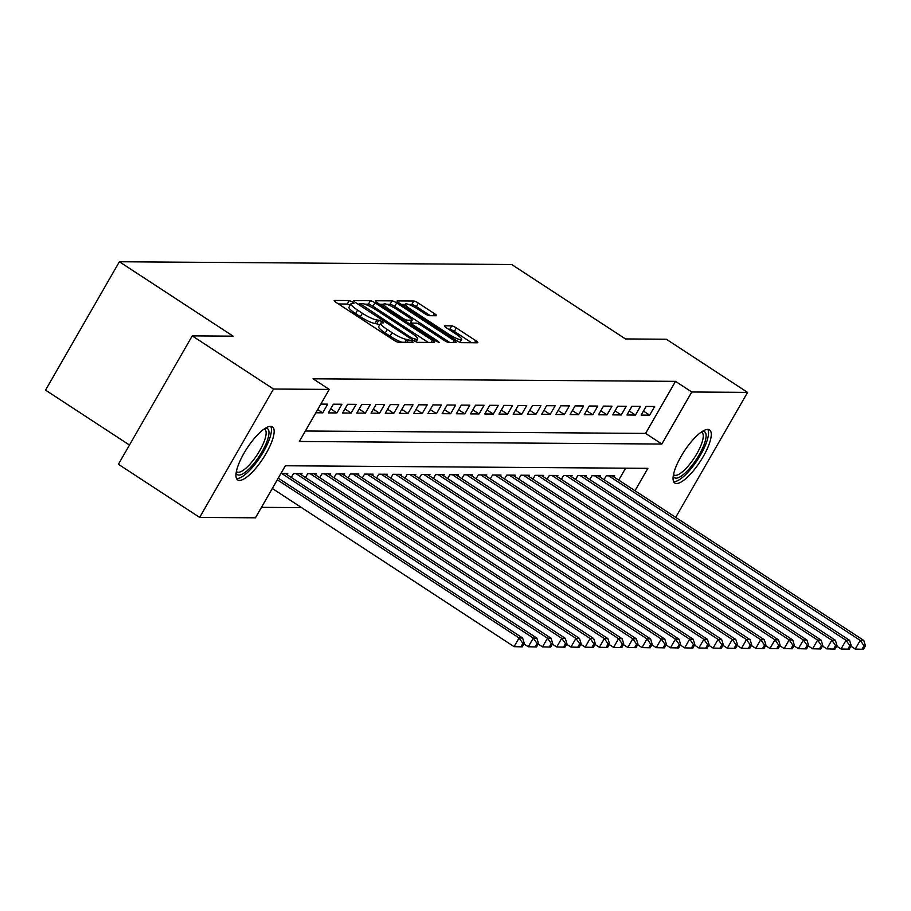 <?xml version="1.0" encoding="UTF-8"?>
<svg xmlns="http://www.w3.org/2000/svg" width="911" height="911" viewBox="0 0 911 911"><rect width="100%" height="100%" fill="white"/><g stroke="black" fill="none" stroke-linecap="round" stroke-linejoin="round"><path stroke-width="1.37" d="M352.5 302.031L349.3 300.562L334.474 300.459A3.997 0.717 29.9 0 0 334.2 300.55A3.997 0.717 29.9 0 0 336.261 302.532L393.677 340.099A3.997 0.717 29.9 0 0 398.266 342.206L413.093 342.308L411.84 340.851L406.705 339.37A12.788 2.312 29.9 0 1 392.037 332.663L387.255 329.531A12.788 2.312 29.9 0 1 380.639 323.189A12.788 2.312 29.9 0 1 381.504 322.881L383.622 322.824L382.164 321.446L377.04 319.955A12.788 2.312 29.9 0 1 362.373 313.247L357.59 310.116A12.788 2.312 29.9 0 1 350.974 303.773A12.788 2.312 29.9 0 1 351.84 303.477L353.958 303.42L352.5 302.031M350.12 305.253L347.296 304.035L338.459 303.967M379.785 324.669L375.047 323.428L377.04 319.955M676.611 483.513A31.748 9.497 -56.8 0 1 674.789 483.012A31.748 9.497 -56.8 0 1 682.612 453.803A31.748 9.497 -56.8 0 1 707.733 429.388A31.748 9.497 -56.8 0 1 709.555 429.89A31.748 9.497 -56.8 0 1 701.732 459.098A31.748 9.497 -56.8 0 1 676.611 483.513M239.491 480.427A31.748 9.497 -56.8 0 1 237.68 479.915A31.748 9.497 -56.8 0 1 245.492 450.706A31.748 9.497 -56.8 0 1 270.624 426.291A31.748 9.497 -56.8 0 1 272.435 426.792A31.748 9.497 -56.8 0 1 264.611 456.001A31.748 9.497 -56.8 0 1 239.491 480.427M436.278 315.73A3.997 0.717 29.9 0 0 436.551 315.639A3.997 0.717 29.9 0 0 434.49 313.657L418.377 303.112A3.997 0.717 29.9 0 0 413.799 301.017L397.333 300.903A3.997 0.717 29.9 0 0 397.059 300.994A3.997 0.717 29.9 0 0 399.12 302.976L456.536 340.543A3.997 0.717 29.9 0 0 461.125 342.65L477.592 342.764A3.997 0.717 29.9 0 0 477.865 342.661A3.997 0.717 29.9 0 0 475.793 340.68L456.343 327.949A3.997 0.717 29.9 0 0 451.754 325.853L444.705 325.808A3.997 0.717 29.9 0 0 444.431 325.899A3.997 0.717 29.9 0 0 446.504 327.88L456.149 334.2A10.681 1.924 29.9 0 1 461.683 339.496A10.681 1.924 29.9 0 1 448.679 334.143L410.884 309.41A10.681 1.924 29.9 0 1 405.349 304.115A10.681 1.924 29.9 0 1 418.354 309.467L424.651 313.589A3.997 0.717 29.9 0 0 429.24 315.684L436.278 315.73M634.99 490.733L647.869 468.334L285.382 465.76L255.456 517.812L199.657 517.425L118.419 464.268L192.244 335.874L233.114 336.159L119.375 261.742L511.72 264.52L625.458 338.938L666.328 339.234L747.567 392.39L675.7 517.357M192.244 335.874L273.494 389.031L329.281 389.418L299.355 441.471L661.841 444.044L691.768 391.992L747.567 392.39M305.379 431.005L645.592 433.408L675.518 381.356L313.031 378.794L329.281 389.418M675.518 381.356L691.768 391.992M374.99 302.805A3.997 0.717 29.9 0 0 370.401 300.71L353.935 300.596A3.997 0.717 29.9 0 0 353.662 300.687A3.997 0.717 29.9 0 0 355.734 302.668L413.15 340.247A3.997 0.717 29.9 0 0 417.728 342.342L434.194 342.456A3.997 0.717 29.9 0 0 434.467 342.354A3.997 0.717 29.9 0 0 432.406 340.372L374.99 302.805L372.986 306.278A3.997 0.717 29.9 0 0 368.408 304.183L364.73 304.16M375.628 300.755L392.094 300.869A3.997 0.717 29.9 0 1 396.684 302.964L454.099 340.532A3.997 0.717 29.9 0 1 456.16 342.513A3.997 0.717 29.9 0 1 455.887 342.604L448.85 342.559A3.997 0.717 29.9 0 1 444.261 340.463L420.973 325.227A3.997 0.717 29.9 0 0 416.395 323.132L411.715 323.098A3.997 0.717 29.9 0 0 411.442 323.189A3.997 0.717 29.9 0 0 413.514 325.17L437.758 341.033L439.204 342.422L435.8 341.021L377.427 302.828A3.997 0.717 29.9 0 1 375.355 300.846A3.997 0.717 29.9 0 1 375.628 300.755L375.412 301.131M315.855 412.785L322.722 412.831L327.709 404.154L320.843 404.108M341.921 404.256L333.392 404.199L328.404 412.877L336.933 412.934L341.921 404.256M356.144 404.359L347.615 404.302L342.627 412.968L351.156 413.036L356.144 404.359M370.356 404.461L361.826 404.393L356.839 413.07L365.368 413.138L370.356 404.461M384.567 404.564L376.038 404.495L371.05 413.173L379.58 413.23L384.567 404.564M398.79 404.655L390.261 404.598L385.273 413.275L393.803 413.332L398.79 404.655M413.002 404.757L404.473 404.7L399.485 413.378L408.014 413.435L413.002 404.757M427.213 404.86L418.684 404.803L413.696 413.48L422.226 413.537L427.213 404.86M441.436 404.962L432.907 404.905L427.919 413.571L436.449 413.64L441.436 404.962M455.648 405.065L447.119 404.996L442.131 413.674L450.66 413.742L455.648 405.065M469.86 405.167L461.33 405.099L456.343 413.776L464.872 413.833L469.86 405.167M484.083 405.258L475.553 405.201L470.554 413.879L479.084 413.936L484.083 405.258M498.294 405.361L489.765 405.304L484.777 413.981L493.306 414.038L498.294 405.361M512.506 405.463L503.977 405.406L498.989 414.084L507.518 414.141L512.506 405.463M526.717 405.566L518.188 405.509L513.2 414.186L521.73 414.243L526.717 405.566M540.94 405.668L532.411 405.611L527.423 414.277L535.953 414.346L540.94 405.668M555.152 405.771L546.623 405.702L541.635 414.38L550.164 414.437L555.152 405.771M569.364 405.873L560.834 405.805L555.847 414.482L564.376 414.539L569.364 405.873M583.587 405.964L575.057 405.907L570.07 414.585L578.599 414.642L583.587 405.964M597.798 406.067L589.269 406.01L584.281 414.687L592.81 414.744L597.798 406.067M612.01 406.169L603.481 406.112L598.493 414.79L607.022 414.847L612.01 406.169M626.233 406.272L617.704 406.215L612.716 414.881L621.245 414.949L626.233 406.272M640.444 406.374L631.915 406.306L626.927 414.983L635.457 415.052L640.444 406.374M641.139 415.086L649.668 415.143L654.656 406.477L646.127 406.408L641.139 415.086M261.48 507.347L301.587 507.621M618.751 480.097L625.606 468.174M287.136 474.722L287.808 473.561L280.93 473.504M291.281 477.444L293.49 473.595L302.019 473.663L301.347 474.825M305.492 477.546L307.702 473.697L316.231 473.754L315.559 474.927M319.704 477.649L321.925 473.8L330.454 473.857L329.771 475.03M333.927 477.74L336.136 473.902L344.665 473.959L343.994 475.132M348.139 477.842L350.348 474.005L358.877 474.062L358.205 475.235M362.35 477.945L364.559 474.096L373.089 474.164L372.417 475.337M376.573 478.047L378.782 474.198L387.312 474.267L386.64 475.428M390.785 478.15L392.994 474.301L401.523 474.358L400.851 475.531M404.996 478.252L407.206 474.403L415.735 474.46L415.063 475.633M419.219 478.343L421.429 474.506L429.958 474.563L429.286 475.736M433.431 478.446L435.64 474.608L444.169 474.665L443.498 475.838M447.643 478.548L449.852 474.711L458.381 474.768L457.709 475.941M461.866 478.651L464.075 474.802L472.604 474.87L471.932 476.032M476.077 478.753L478.286 474.904L486.816 474.961L486.144 476.134M490.289 478.856L492.498 475.007L501.027 475.064L500.355 476.237M504.512 478.947L506.721 475.109L515.25 475.166L514.578 476.339M518.723 479.049L520.933 475.212L529.462 475.269L528.79 476.442M532.935 479.152L535.144 475.314L543.673 475.371L543.002 476.544M547.147 479.254L549.367 475.405L557.896 475.474L557.213 476.635M561.37 479.357L563.579 475.508L572.108 475.576L571.436 476.738M575.581 479.459L577.79 475.61L586.32 475.667L585.648 476.84M589.793 479.55L592.013 475.713L600.531 475.77L599.859 476.943M604.016 479.653L606.225 475.815L614.754 475.872L614.082 477.045M119.375 261.742L45.55 390.136L129.476 445.046M199.657 517.425L273.494 389.031M645.592 433.408L661.841 444.044M322.722 412.831L317.711 409.551M336.933 412.934L330.716 408.857M351.156 413.036L344.927 408.959M365.368 413.138L359.15 409.062M379.58 413.23L373.362 409.164M393.803 413.332L387.574 409.267M408.014 413.435L401.785 409.369M422.226 413.537L416.008 409.46M436.449 413.64L430.22 409.563M450.66 413.742L444.431 409.665M464.872 413.833L458.654 409.768M479.084 413.936L472.866 409.87M493.306 414.038L487.078 409.973M507.518 414.141L501.301 410.064M521.73 414.243L515.512 410.166M535.953 414.346L529.724 410.269M550.164 414.437L543.947 410.371M564.376 414.539L558.158 410.474M578.599 414.642L572.37 410.576M592.81 414.744L586.593 410.667M607.022 414.847L600.804 410.77M621.245 414.949L615.016 410.872M635.457 415.052L629.228 410.975M649.668 415.143L643.451 411.077M350.974 303.773L348.97 307.246A12.788 2.312 29.9 0 0 355.586 313.589L357.59 310.116M375.047 323.428A12.788 2.312 29.9 0 1 360.369 316.721L355.586 313.589M380.639 323.189L378.634 326.662A12.788 2.312 29.9 0 0 385.251 333.005L387.255 329.531M401.945 342.229A12.788 2.312 29.9 0 1 390.045 336.125L385.251 333.005M428.216 342.411L372.986 306.278M359.446 304.115L357.921 304.115M359.936 303.534L411.59 337.958L416.828 339.439A12.788 2.312 29.9 0 0 417.693 339.131A12.788 2.312 29.9 0 0 411.077 332.8L376.63 310.252A12.788 2.312 29.9 0 0 361.963 303.545L359.936 303.534M379.625 304.263L383.69 304.297M386.845 304.308L390.102 304.342L392.094 300.869M449.909 342.57L394.691 306.438A3.997 0.717 29.9 0 0 390.102 304.342M396.809 309.421A10.681 1.924 29.9 0 0 383.816 304.058A10.681 1.924 29.9 0 0 389.35 309.364L402.662 318.076A3.997 0.717 29.9 0 0 407.251 320.171L411.92 320.205A3.997 0.717 29.9 0 0 412.193 320.114A3.997 0.717 29.9 0 0 410.132 318.133L396.809 309.421M410.144 323.303A3.997 0.717 29.9 0 1 410.201 323.576A3.997 0.717 29.9 0 1 409.927 323.678L409.29 323.667M471.602 342.718L454.338 331.422A3.997 0.717 29.9 0 0 449.761 329.326L448.69 329.315M430.299 315.696L416.384 306.586A3.997 0.717 29.9 0 0 411.795 304.49L408.686 304.468M405.167 304.445L401.318 304.411M272.321 488.478L514.077 646.662L519.065 637.985L522.629 638.019L278.276 478.138M277.308 479.801L519.065 637.985L522.868 643.36L520.864 646.833L522.288 646.844L524.28 643.371L522.868 643.36M522.629 638.019L524.28 643.371M520.864 646.833L514.077 646.662M265.249 428.284A27.467 8.21 -56.8 0 1 265.921 428.227A27.467 8.21 -56.8 0 1 262.049 451.719A27.467 8.21 -56.8 0 1 238.989 475.075A27.467 8.21 -56.8 0 1 236.165 472.741M236.393 471.431A25.44 7.607 123.2 0 0 236.906 471.875A25.44 7.607 123.2 0 0 238.363 472.274A25.44 7.607 123.2 0 0 258.485 452.71A25.44 7.607 123.2 0 0 264.759 429.309A25.44 7.607 123.2 0 0 264.144 429.024M236.518 478.514A31.543 9.429 123.2 0 0 236.997 478.548A31.543 9.429 123.2 0 0 260.728 456.229A31.543 9.429 123.2 0 0 270.692 426.291M702.37 431.37A27.467 8.21 -56.8 0 1 704.613 443.099A27.467 8.21 -56.8 0 1 687.452 470.714A27.467 8.21 -56.8 0 1 673.275 475.838M673.514 474.517A25.44 7.607 123.2 0 0 674.015 474.973A25.44 7.607 123.2 0 0 687.953 466.318A25.44 7.607 123.2 0 0 701.88 442.894A25.44 7.607 123.2 0 0 701.869 432.406A25.44 7.607 123.2 0 0 701.254 432.121M673.628 481.612A31.543 9.429 123.2 0 0 690.959 468.778A31.543 9.429 123.2 0 0 706.845 441.368A31.543 9.429 123.2 0 0 707.801 429.388M523.962 643.929L528.3 646.764L533.288 638.087L536.841 638.11L285.314 473.538M281.761 473.515L533.288 638.087L537.08 643.462L535.087 646.935L536.511 646.947L538.503 643.473L537.08 643.462M536.841 638.11L538.503 643.473M535.087 646.935L528.3 646.764M538.185 644.031L542.512 646.867L547.5 638.19L551.053 638.212L299.525 473.64M295.973 473.618L547.5 638.19L551.292 643.565L549.299 647.038L550.722 647.049L552.715 643.576L551.292 643.565M551.053 638.212L552.715 643.576M549.299 647.038L542.512 646.867M552.396 644.134L556.723 646.969L561.711 638.292L565.264 638.315L313.748 473.743M310.195 473.72L561.711 638.292L565.515 643.667L563.51 647.14L564.934 647.14L566.927 643.678L565.515 643.667M565.264 638.315L566.927 643.678M563.51 647.14L556.723 646.969M566.608 644.236L570.946 647.072L575.934 638.395L579.487 638.417L327.96 473.845M324.407 473.822L575.934 638.395L579.726 643.77L577.733 647.231L579.157 647.243L581.15 643.781L579.726 643.77M579.487 638.417L581.15 643.781M577.733 647.231L570.946 647.072M580.831 644.339L585.158 647.163L590.146 638.497L593.699 638.52L342.172 473.948M338.619 473.914L590.146 638.497L593.938 643.872L591.945 647.334L593.368 647.345L595.361 643.872L593.938 643.872M593.699 638.52L595.361 643.872M591.945 647.334L585.158 647.163M595.042 644.43L599.37 647.265L604.357 638.588L607.91 638.622L356.395 474.039M352.842 474.016L604.357 638.588L608.161 643.963L606.157 647.436L607.58 647.448L609.573 643.975L608.161 643.963M607.91 638.622L609.573 643.975M606.157 647.436L599.37 647.265M609.254 644.532L613.593 647.368L618.58 638.691L622.133 638.713L370.606 474.141M367.053 474.119L618.58 638.691L622.372 644.066L620.38 647.539L621.792 647.55L623.796 644.077L622.372 644.066M622.133 638.713L623.796 644.077M620.38 647.539L613.593 647.368M623.477 644.635L627.804 647.47L632.792 638.793L636.345 638.816L384.818 474.244M381.265 474.221L632.792 638.793L636.584 644.168L634.591 647.641L636.015 647.653L638.007 644.179L636.584 644.168M636.345 638.816L638.007 644.179M634.591 647.641L627.804 647.47M637.689 644.737L642.016 647.573L647.004 638.896L650.556 638.918L399.041 474.346M395.488 474.324L647.004 638.896L650.796 644.271L648.803 647.744L650.226 647.755L652.219 644.282L650.796 644.271M650.556 638.918L652.219 644.282M648.803 647.744L642.016 647.573M651.9 644.84L656.239 647.675L661.227 638.998L664.779 639.021L413.252 474.449M409.699 474.426L661.227 638.998L665.019 644.373L663.026 647.835L664.438 647.846L666.442 644.384L665.019 644.373M664.779 639.021L666.442 644.384M663.026 647.835L656.239 647.675M666.112 644.942L670.45 647.767L675.438 639.101L678.991 639.123L427.464 474.551M423.911 474.517L675.438 639.101L679.23 644.476L677.237 647.937L678.661 647.949L680.654 644.476L679.23 644.476M678.991 639.123L680.654 644.476M677.237 647.937L670.45 647.767M680.335 645.034L684.662 647.869L689.65 639.192L693.203 639.226L441.687 474.642M438.134 474.62L689.65 639.192L693.442 644.567L691.449 648.04L692.872 648.051L694.865 644.578L693.442 644.567M693.203 639.226L694.865 644.578M691.449 648.04L684.662 647.869M694.546 645.136L698.874 647.972L703.873 639.294L707.426 639.328L455.899 474.745M452.346 474.722L703.873 639.294L707.665 644.669L705.672 648.142L707.084 648.154L709.088 644.681L707.665 644.669M707.426 639.328L709.088 644.681M705.672 648.142L698.874 647.972M708.758 645.239L713.097 648.074L718.084 639.397L721.637 639.42L470.11 474.847M466.557 474.825L718.084 639.397L721.876 644.772L719.884 648.245L721.307 648.256L723.3 644.783L721.876 644.772M721.637 639.42L723.3 644.783M719.884 648.245L713.097 648.074M722.981 645.341L727.308 648.177L732.296 639.499L735.849 639.522L484.333 474.95M480.769 474.927L732.296 639.499L736.088 644.874L734.095 648.347L735.519 648.359L737.511 644.886L736.088 644.874M735.849 639.522L737.511 644.886M734.095 648.347L727.308 648.177M737.193 645.443L741.52 648.279L746.508 639.602L750.072 639.624L498.545 475.052M494.992 475.03L746.508 639.602L750.311 644.977L748.307 648.45L749.73 648.45L751.723 644.988L750.311 644.977M750.072 639.624L751.723 644.988M748.307 648.45L741.52 648.279M751.404 645.546L755.743 648.37L760.731 639.704L764.283 639.727L512.756 475.155M509.203 475.121L760.731 639.704L764.523 645.079L762.53 648.541L763.953 648.552L765.946 645.09L764.523 645.079M764.283 639.727L765.946 645.09M762.53 648.541L755.743 648.37M765.627 645.637L769.954 648.473L774.942 639.807L778.495 639.829L526.968 475.246M523.415 475.223L774.942 639.807L778.734 645.17L776.741 648.643L778.165 648.655L780.158 645.182L778.734 645.17M778.495 639.829L780.158 645.182M776.741 648.643L769.954 648.473M779.839 645.74L784.166 648.575L789.154 639.898L792.707 639.932L541.191 475.348M537.638 475.326L789.154 639.898L792.957 645.273L790.953 648.746L792.376 648.757L794.369 645.284L792.957 645.273M792.707 639.932L794.369 645.284M790.953 648.746L784.166 648.575M794.05 645.842L798.389 648.678L803.377 640L806.93 640.023L555.403 475.451M551.85 475.428L803.377 640L807.169 645.375L805.176 648.848L806.599 648.86L808.592 645.387L807.169 645.375M806.93 640.023L808.592 645.387M805.176 648.848L798.389 648.678M808.273 645.945L812.601 648.78L817.588 640.103L821.141 640.126L569.614 475.553M566.061 475.531L817.588 640.103L821.38 645.478L819.388 648.951L820.811 648.962L822.804 645.489L821.38 645.478M821.141 640.126L822.804 645.489M819.388 648.951L812.601 648.78M822.485 646.047L826.812 648.883L831.8 640.205L835.353 640.228L583.837 475.656M580.284 475.633L831.8 640.205L835.603 645.58L833.599 649.053L835.023 649.053L837.015 645.592L835.603 645.58M835.353 640.228L837.015 645.592M833.599 649.053L826.812 648.883M836.697 646.15L841.035 648.985L846.023 640.308L849.576 640.331L598.049 475.758M594.496 475.724L846.023 640.308L849.815 645.683L847.822 649.144L849.234 649.156L851.238 645.694L849.815 645.683M849.576 640.331L851.238 645.694M847.822 649.144L841.035 648.985M850.92 646.241L855.247 649.076L860.235 640.41L863.787 640.433L612.26 475.861M608.707 475.827L860.235 640.41L864.027 645.785L862.034 649.247L863.457 649.258L865.45 645.785L864.027 645.785M863.787 640.433L865.45 645.785M862.034 649.247L855.247 649.076M347.296 304.035L349.3 300.562M406.966 342.263L408.629 339.382M376.96 323.439L378.965 319.977M360.369 316.721L362.373 313.247M390.045 336.125L392.037 332.663M405.053 342.251L406.705 339.37M431.222 342.434L432.406 340.372M368.408 304.183L370.401 300.71M360.665 305.902L361.189 304.98M411.066 338.881L411.59 337.958M414.015 340.782L414.801 339.427M415.575 341.614L416.828 339.439M394.691 306.438L396.684 302.964M452.915 342.593L454.099 340.532M412.979 326.092L413.514 325.17M437.269 341.864L437.758 341.033M388.815 310.287L389.35 309.364M402.138 318.998L402.662 318.076M406.34 321.754L407.251 320.171M409.927 323.678L411.92 320.205M410.36 310.332L410.884 309.41M448.155 335.066L448.679 334.143M449.761 329.326L451.754 325.853M454.338 331.422L456.343 327.949M474.608 342.741L475.793 340.68M411.795 304.49L413.799 301.017M416.384 306.586L418.377 303.112M433.306 315.718L434.49 313.657M359.036 304.832L359.743 303.591M416.133 341.864L417.693 339.131M410.656 324.567L411.442 323.189M382.586 306.198L383.816 304.058M410.201 323.576L412.193 320.114M404.12 306.255L405.349 304.115M460.032 342.377L461.683 339.496"/></g></svg>
